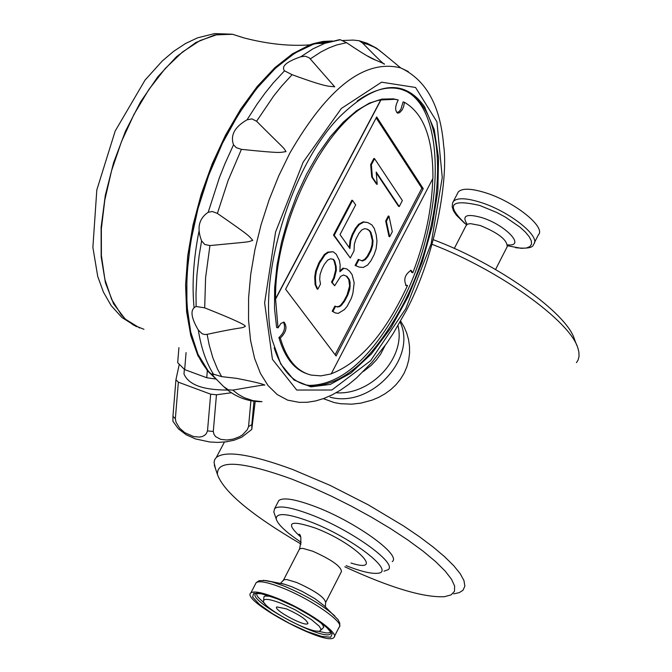 <?xml version="1.0" encoding="UTF-8"?>
<svg xmlns="http://www.w3.org/2000/svg" width="672" height="672" viewBox="0 0 672 672"><rect width="100%" height="100%" fill="white"/><g stroke="black" fill="none" stroke-linecap="round" stroke-linejoin="round"><path stroke-width="1.01" d="M400.63 321.082L404.124 326.962L406.745 333.119L408.559 339.629L409.508 346.374L409.567 353.228L408.702 360.066L406.888 366.761L404.149 373.162L400.52 379.142L396.085 384.619L390.919 389.491L385.157 393.708L378.89 397.244L372.246 400.075L360.788 403.15L351.725 404.166L340.553 403.721L334.228 402.57L323.358 398.656M453.625 593.897L459.236 592.637L462.983 590.276L464.864 586.144L463.966 580.625L460.278 573.796L453.835 565.807L444.746 556.828L433.188 547.058L419.42 536.718L403.738 526.058L368.189 504.79L329.935 485.31L292.673 469.493C251.194 454.289 225.742 450.274 216.308 457.456L214.67 459.698L214.049 462.462L215.544 468.838M576.45 362.636L578.021 360.175L579.054 356.345L578.869 351.918L577.92 348.23C570.452 321.283 499.598 270.304 432.247 244.381M576.895 345.584L574.468 339.352C567.26 313.236 497.927 263.844 433.507 239.778M344.82 566.807C390.222 587.714 423.419 597.677 444.427 596.702L451.004 594.922L454.465 591.368L454.65 586.102L451.508 579.247L445.074 570.965L435.473 561.49L422.957 551.074L407.87 540.019L390.634 528.662L371.767 517.348L351.826 506.402L331.439 496.18L311.203 486.982L291.749 479.077C241.433 460.992 216.661 459.463 217.434 474.474C223.734 491.938 251.605 515.138 301.064 544.085M392.28 561.616C401.814 554.996 354.505 521.161 314.513 506.335C295.151 499.128 283.256 497.196 278.821 500.522L277.872 502.354M346.122 565.656C360.242 571.217 370.549 573.77 377.034 573.308C397.597 572.813 351.548 537.096 309.624 521.497C287.112 513.232 275.982 512.408 276.226 519.036C277.889 524.622 286.222 532.384 301.224 542.329M281.627 603.54C271.001 599.399 265.012 598.366 263.659 600.449C259.627 606.472 312.757 635.09 320.09 630.84L321.023 629.152L319.124 626.102L311.438 619.618L295.016 609.731L281.627 603.54M534.391 242.684L538.339 234.906C546.504 227.346 514.265 201.541 485.302 192.704C471.206 188.378 462.227 188.084 458.363 191.839L457.414 193.679M383.981 571.225L388.206 569.663C397.69 563.144 350.314 529.351 310.321 514.458C290.959 507.217 279.073 505.243 274.672 508.528L273.806 511.904L274.369 513.551M286.465 608.874L276.772 606.917C272.664 609.622 305.096 627.085 307.793 623.624C307.331 620.054 300.216 615.14 286.465 608.874M276.637 598.03C262.542 592.511 253.966 590.789 250.9 592.855C239.879 600.104 326.6 646.8 333.858 637.518C340.418 633.444 305.609 609.319 276.637 598.03M216.854 379.781L207.53 370.919L197.837 355.463L190.781 335.605L186.631 311.884L185.59 285.004L187.715 255.797L192.973 225.196L201.222 194.216L212.184 163.867L225.506 135.173L240.719 109.049L257.326 86.352L274.764 67.763L292.463 53.81L309.868 44.856L313.211 43.697L323.005 41.437L332.38 40.992M172.939 421.361L172.948 416.279L175.358 418.748L175.997 422.125L179.634 428.207L184.783 432.65L193.393 436.481L199.172 437.102L201.911 436.64L204.372 435.515L206.346 433.6L207.505 430.878L213.284 431.491L214.007 434.398L215.704 436.699L220.786 439.37L226.85 440.009L233.201 439.11L239.518 436.716L242.5 434.868L247.304 429.71L248.564 426.535L250.9 400.739M213.284 431.491L216.46 394.783L231.386 392.759M207.505 430.878L210.664 394.17L216.46 394.783M175.358 418.748L178.357 382.183L210.664 394.17M207.312 370.927L206.732 377.731L184.666 369.6L186.068 352.615M172.948 416.279L175.93 379.756L178.357 382.183M179.147 364.837L175.93 379.756M178.92 347.609L177.685 362.662L184.666 369.6M248.564 426.535L251.84 424.645L251.79 429.332L255.2 401.377M251.84 424.645L253.974 401.234M227.64 390.037C203.045 390.121 188.496 384.754 183.977 373.934L184.145 371.969M215.888 379.05L206.732 377.731M214.494 377.521L208.387 371.238L197.938 354.152L190.672 331.884L186.908 305.172L186.866 274.957L190.588 242.365L197.98 208.656L208.757 175.14L222.499 143.153L238.661 113.946L256.578 88.62L275.562 68.107L294.857 53.105L313.74 44.075L331.54 41.202L315.269 43.604C281.593 54.928 250.698 88.049 222.583 142.976C180.634 226.363 174.997 334.505 208.387 371.23L217.686 380.596M306.961 373.775C293.95 369.247 284.6 357.176 278.914 337.579L280.316 338.075C286.482 359.184 296.789 371.524 311.228 375.094L320.897 375.866L331.178 373.918L432.919 178.399C433.196 138.886 423.73 113.534 404.494 102.337L403.57 106.848L402.116 109.948L399.647 112.652L397.841 113.131C394.808 110.972 394.934 106.588 398.236 99.977L394.943 99.305L380.738 99.977C333.32 107.562 274.268 217.518 275.554 298.763L278.015 327.902L280.913 323.442L284.063 322.123C287.49 326.894 286.238 332.212 280.316 338.075M283.542 322.073C285.776 327.692 284.231 332.867 278.914 337.579M398.236 99.977L393.532 98.868L381.923 99.095L369.457 103.085L356.471 110.804L343.325 122.086L330.397 136.643L318.066 154.098L306.692 173.964L296.629 195.67L288.17 218.585L281.576 242.012L277.032 265.28L274.663 287.692L274.529 308.591L276.604 327.407L278.015 327.902M404.494 102.337L403.091 101.9L400.94 109.116L399.26 111.384L396.917 112.703M405.518 285.264L407.534 285.474L406.283 285.634C403.284 279.619 404.863 274.504 411.037 270.304L412.826 272.782L411.642 272.378L410.609 270.278M331.246 373.775C360.066 362.662 385.493 333.22 407.534 285.474M412.826 272.782C425.242 240.551 431.878 209.202 432.743 178.744M275.554 298.763L380.738 99.977M275.73 298.83L380.915 100.027M423.242 188.656L376.681 116.945L285.617 289.195L336.076 356.009L423.242 188.656L421.865 188.21L376.177 117.894M335.11 354.732L421.865 188.21M354.178 282.836L352.128 274.697L349.692 271.286L346.71 268.884L343.795 268.355L339.881 271.748L340.166 265.07L339.385 260.434L336.202 254.201L333.161 251.74L328.49 252.37L325.055 254.747L319.519 263.172L316.344 271.286L315.437 277.166L315.798 284.752L317.789 289.229L320.502 284.063L319.696 279.409L320.057 274.588L322.148 268.556L324.316 264.424L327.659 260.14L330.54 258.787L333.497 259.342L334.748 261.072L336.16 266.582L336.328 270.362L334.337 278.233L332.186 282.341L334.673 285.751L340.654 276.368L343.501 275.008L347.021 276.385L349.465 279.787L350.154 282.5L349.852 289.111L347.802 295.042L344.61 301.157L341.334 305.416L339.654 306.617L337.352 306.986L335.58 306.323L332.9 311.447L335.294 312.934L338.209 313.396L344.392 309.59L347.13 306.356L351.38 298.225L352.892 293.32L354.178 282.836M335.58 306.323L334.891 306.088L332.212 311.203L335.294 312.934M332.212 311.203L332.9 311.447M343.459 275.024L346.324 276.142L348.776 279.552L349.616 285.995L347.113 294.806L343.921 300.913L340.637 305.172L338.957 306.373L339.654 306.617M338.957 306.373L336.689 306.734M340.637 305.172L341.334 305.416M343.921 300.913L344.61 301.157M347.113 294.806L347.802 295.042M349.163 288.876L349.852 289.111M349.616 285.995L350.305 286.23M349.465 282.265L350.154 282.5M348.776 279.552L349.465 279.787M346.324 276.142L347.021 276.385M332.892 259.224L334.051 260.837L335.462 266.347L335.622 270.119L333.64 277.99L331.489 282.097L334.673 285.751M331.489 282.097L332.186 282.341M333.64 277.99L334.337 278.233M335.622 270.119L336.328 270.362M335.462 266.347L336.16 266.582M334.051 260.837L334.748 261.072M333.161 251.74L327.785 252.126L324.349 254.503L318.822 262.928L315.638 271.043L314.731 276.923L315.092 284.516L317.092 288.985L317.789 289.229M315.092 284.516L315.798 284.752M314.731 276.923L315.437 277.166M315.638 271.043L316.344 271.286M318.822 262.928L319.519 263.172M319.914 260.862L320.611 261.106M324.349 254.503L325.055 254.747M327.785 252.126L328.49 252.37M346.71 268.884L343.795 268.355M343.098 268.111L339.914 270.875M354.337 244.18L355.866 239.24L359.066 233.134L361.805 229.942L364.61 228.64L367.483 229.236L369.818 230.832L371.02 232.571L373.019 240.794L372.632 245.54L371.12 250.438L367.945 256.494L365.232 259.686L362.443 261.013L358.966 259.619L355.774 265.709L359.26 267.095L363.266 267.464L367.702 264.961L370.936 260.761L374.094 254.713L376.135 248.825L376.984 241.214L376.186 234.738L374.262 228.388L371.868 224.902L367.802 222.558L363.787 222.096L359.302 224.549L356.017 228.757L352.808 234.872L350.742 240.853L349.902 248.564L340.024 234.578L355.648 204.901L352.573 200.432L334.202 235.309L350.297 257.989L354.035 250.858L354.337 244.18M389.004 216.216L386.375 221.239L389.693 236.746L392.305 231.739L389.004 216.216L388.307 215.989L385.686 221.004L386.375 221.239M374.573 158.668L371.364 164.766L372.389 177.181L377.202 184.355L376.194 171.998L399.244 206.556L402.368 200.567L374.573 158.668L373.867 158.441L370.658 164.539L371.364 164.766M352.573 200.432L351.868 200.206L333.497 235.074L350.297 257.989M333.497 235.074L334.202 235.309M367.802 222.558L363.09 221.861L358.604 224.314L355.32 228.522L352.111 234.637L350.045 240.618L350.742 240.853M350.045 240.618L349.28 247.674M352.111 234.637L352.808 234.872M355.32 228.522L356.017 228.757M358.604 224.314L359.302 224.549M363.09 221.861L363.787 222.096M358.966 259.619L358.277 259.384L355.085 265.474L359.26 267.095M355.085 265.474L355.774 265.709M366.979 229.127L369.121 230.597L370.322 232.336L372.33 240.559L371.935 245.305L370.423 250.202L367.256 256.267L364.543 259.451L365.232 259.686M364.543 259.451L361.796 260.753M367.256 256.267L367.945 256.494M370.423 250.202L371.12 250.438M371.935 245.305L372.632 245.54M372.33 240.559L373.019 240.794M371.591 235.948L372.288 236.183M370.322 232.336L371.02 232.571M369.121 230.597L369.818 230.832M385.686 221.004L389.004 236.51L389.693 236.746M376.27 172.939L398.555 206.329L399.244 206.556M370.658 164.539L371.692 176.954L376.505 184.128L377.202 184.355M371.692 176.954L372.389 177.181M201.6 240.87C196.678 228.094 198.878 218.56 208.194 212.276L212.394 211.529L217.375 213.419C252.025 237.367 248.354 235.553 252.764 240.358C246.515 242.458 252.311 241.408 209.941 245.574L204.792 244.499L201.6 240.87L199.139 255.587L196.946 274.781L196.006 293.244L196.132 306.491L204.691 307.86C233.822 319.402 247.279 325.643 245.07 326.558C239.896 328.986 245.028 326.122 207.11 334.362L204.918 334.53L202.104 333.749L198.324 330.07C190.714 317.058 189.983 309.196 196.132 306.491M223.726 386.652L220.03 382.956C213.293 376.253 210.798 373.229 212.537 373.884L221.642 376.631L236.628 378.353C254.965 381.965 264.247 384.241 264.474 385.174C267.078 384.308 256.519 385.963 232.798 390.13L228.379 389.81L223.726 386.652M342.896 40.488L353.346 40.085L359.1 40.74L362.561 43.025C377.992 58.8 385.266 65.764 384.401 63.916L375.472 60.035C371.624 58.867 361.998 53.088 346.576 42.689L340.343 39.749L339.083 39.766L324.87 43.302L312.934 48.854L300.77 56.776L305.323 56.196L309.313 57.851L334.732 86.856C328.961 85.747 330.607 88.788 292.093 74.693L284.516 70.829C281.081 66.385 286.499 61.698 300.77 56.776M233.528 144.824C230.168 135.257 234.671 126.924 247.036 119.826L251.916 118.885L256.586 121.246C285.684 150.402 282.946 146.58 285.986 151.637C279.283 152.334 284.516 153.779 241.416 149.36L236.368 147.714L233.528 144.824L225.086 163.38L219.358 177.769L208.194 212.276M224.574 387.458C234.478 396.304 245.918 401.033 258.896 401.646L262.004 401.671L252.958 400.638L244.423 397.782L238.417 394.464L232.798 390.13M424.99 107.327C404.502 78.145 376.06 81.287 339.671 116.752C291.085 166.051 257.023 278.972 272.126 339.864L280.778 364.081L294.008 380.016L310.876 386.862L330.221 384.443L350.826 373.153L371.448 353.875L390.911 327.877L408.131 296.722L422.167 262.198L432.264 226.246L437.842 190.856L438.547 158.021L434.255 129.662L424.939 107.864M274.176 347.869C281.82 371.49 294.311 384.182 311.648 385.946C343.535 385.434 373.901 358.495 402.755 305.122C438.346 237.779 448.879 145.975 423.94 107.797L418.522 100.531L413.935 96.113L407.173 91.669L401.663 89.46C388.416 85.579 373.607 89.435 357.21 101.01M305.71 384.922L309.322 385.417C341.292 384.913 371.734 357.932 400.638 304.483C444.15 223.373 447.871 109.654 404.729 90.552M198.946 231.437C193.469 259.174 191.839 284.533 194.065 307.532M400.092 322.022C417.623 358.092 370.835 408.475 330.028 397.16M325.391 606.858L325.601 602.616C325.013 597.643 315.386 590.94 296.738 582.498L287.095 579.608L284.323 579.608L283.248 580.608M324.442 605.942L314.992 598.718L302.4 591.536L291.984 586.816L284.374 584.195L278.93 583.178M264.936 603.725L258.14 597.282L256.822 595.165L256.679 593.09C241.525 597.87 328.112 644.498 330.876 633.066L330.977 632.596M317.47 631.092L326.273 632.94L328.759 632.89L330.7 632.016M350.969 563.018C386.484 574.367 354.648 542.766 315.118 527.99C289.666 519.548 284.76 522.463 300.418 536.718M270.329 596.266L265.062 596.072L264.02 596.753L263.836 597.862M320.922 630.151L323.728 627.304L322.686 624.901L320.401 622.348M507.62 245.809L521.422 248.346L526.445 248.01L529.864 246.599L531.518 244.171L531.308 240.836L529.234 236.746L525.378 232.092L519.918 227.102L505.302 217.064L496.852 212.52L479.724 205.464C449.761 198.584 445.343 205.027 466.469 224.784M515.659 247.708C527.134 248.858 533.081 247.766 533.501 244.432C541.632 236.956 509.334 211.184 480.362 202.297C466.267 197.938 457.296 197.618 453.449 201.331L452.55 203.003M277.318 598.777L262.5 593.88L253.714 593.275L252.63 597.013L259.342 604.304L272.454 613.687L289.397 623.356L306.919 631.445L321.661 636.401L330.716 637.224L332.22 633.688L325.769 626.447L312.547 616.913L295.218 607.009L277.318 598.777M507.805 244.868C526.193 246.75 505.478 224.868 481.74 217.594C466.872 213.503 461.849 215.468 466.67 223.499M495.558 269.514L507.133 246.817C507.528 240.106 498.532 232.991 480.144 225.473L470.333 223.616L467.326 224.23L465.965 225.809M325.903 602.02L341.494 571.469C340.99 566.345 331.422 559.6 312.799 551.242L303.139 548.453L300.342 548.503L299.242 549.536M334.429 636.401L339.058 627.287C345.66 623.12 310.918 598.945 281.946 587.723C267.851 582.238 259.258 580.549 256.175 582.658L255.562 583.85M334.799 615.947L334.278 615.443C322.064 604.817 305.264 594.997 283.87 585.984L271.916 581.868L263.306 580.28M243.768 37.85L232.302 34.213L214.738 34.961L195.888 42.487L176.618 56.591L157.861 76.709L140.532 101.951L125.513 131.124L113.568 162.792L105.302 195.384L101.111 227.262L101.17 256.864L105.428 282.778L113.593 303.82L125.227 319.082L139.692 327.995M244.062 37.934L232.638 34.314L216.821 34.7L199.886 40.639L182.465 52.021L165.236 68.485L148.898 89.46L134.114 114.139L121.506 141.565L111.594 170.612L104.79 200.096L101.354 228.816L101.405 255.612L104.891 279.434L111.636 299.393L121.304 314.773L125.605 319.25L133.484 325.072L143.959 329.305M198.324 330.07C201.214 348.272 206.354 363.132 213.746 374.632M284.516 70.829L273.361 82.824L265.18 92.938L257.216 103.933L247.036 119.826M207.11 334.362L209.177 344.912L212.856 357.773L217.526 369.146L221.642 376.631M209.941 245.574L205.59 277.704L204.691 307.86M241.416 149.36L228.043 180.684L217.375 213.419M292.093 74.693L281.551 86.201L273.806 95.819L256.586 121.246M346.576 42.689L336.58 44.999L328.852 47.956L320.972 51.954L310.33 58.867M359.1 40.732L367.13 43.243L376.396 48.09L384.695 54.676L378.932 49.997L374.304 47.183L367.744 44.386L362.561 43.025M289.825 153.14L278.746 175.854L269.094 199.886L261.089 224.666L254.932 249.648L250.732 274.243L248.59 297.906L248.539 320.099L250.547 340.36L254.554 358.252L260.442 373.414L268.052 385.577L277.2 394.531L287.658 400.142L299.208 402.352L307.381 402.259L315.672 400.932L323.988 398.429L332.27 394.808L340.477 390.155L348.566 384.518L356.53 377.958L371.927 362.3L386.467 343.61L393.338 333.27L406.123 310.926C437.413 251.857 448.199 174.947 443.638 145.513C440.446 105.739 426.132 79.867 400.705 67.906C364.837 58.901 327.877 87.318 289.825 153.14M408.332 71.576L400.705 67.906L384.695 54.676M405.762 308.692L431.122 243.768L442.252 177.509L436.918 121.825L415.548 87.469L381.57 82.177L341.334 108.478L303.19 162.103L275.57 232.025L264.617 302.904L272.437 359.352L296.722 390.046L331.85 390.012L370.616 360.713L405.762 308.692M336.109 392.767C371.095 395.514 406.132 357.378 397.984 325.66M363.384 371.482L371.221 365.366L376.337 359.99L380.671 354.077L385.081 345.576M216.308 457.456L224.423 442.05M299.334 534.467L299.107 534.164C301.291 535.046 301.442 539.96 299.569 548.898L283.567 579.978L280.644 583.229L284.374 584.195L265.927 580.549L259.148 580.667L256.175 582.658L250.9 592.855M324.425 605.934L338.058 619.66L339.814 623.364L339.62 626.212M330.918 632.453L330.926 633.125C334.95 631.823 302.912 608.118 277.612 598.97C248.43 589.033 260.509 595.039 256.696 593.158M263.659 600.449L263.886 596.929M276.226 519.036L273.806 511.904M464.671 223.348L456.254 215.04L453.491 210.815L452.189 206.926L452.567 202.961L458.363 191.839M307.793 623.624L308.02 623.196M466.637 223.087L466.435 224.902L454.314 248.43M217.434 474.474L214.276 465.024M274.672 508.528L278.821 500.522M309.868 44.856C289.96 46.376 268.136 44.1 244.39 38.027L232.302 34.213L214.586 33.6L197.602 37.817L185.464 43.546L173.645 51.341L162.254 61.009L145.026 80.128L115.189 131.032L96.81 189.991L92.879 247.397L97.734 276.452L103.438 292.135L111.199 305.668L121.85 317.453L136.45 326.668M184.355 369.398L183.977 373.934M251.58 429.576L241.702 437.237L234.377 440.135L226.346 441.823L217.736 442.403L209.672 441.974L195.653 438.967L186.287 434.826L178.399 428.854L172.872 421.218M394.943 99.305L393.532 98.868M397.841 113.131L397.312 112.963M340.343 39.749L324.87 43.302L315.269 43.604M311.648 385.946L309.322 385.417M375.472 60.035L368.138 56.297"/></g></svg>
